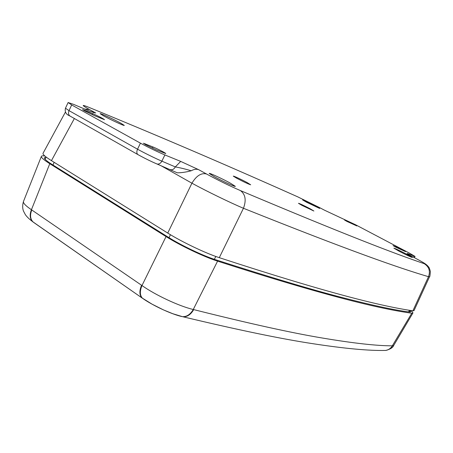 <?xml version="1.0" encoding="UTF-8"?>
<svg xmlns="http://www.w3.org/2000/svg" width="453" height="453" viewBox="0 0 453 453"><rect width="100%" height="100%" fill="white"/><g stroke="black" fill="none" stroke-linecap="round" stroke-linejoin="round"><path stroke-width="0.68" d="M301.987 205.39L298.453 203.306C299.524 203.459 303.47 205.305 310.294 208.844L313.878 211.024L301.987 205.39M236.783 178.267L233.374 176.217C232.434 175.322 241.659 179.586 247.23 182.616L250.685 184.801C248.278 184.037 243.64 181.863 236.783 178.267M70.419 116.285L69.796 115.917C66.07 114.479 64.62 111.914 65.459 108.21L69.015 110.64L137.542 149.207C143.697 152.672 156.574 158.997 161.868 161.16L175.328 166.925C180.096 167.757 185.39 169.037 191.211 170.775C186.024 172.14 181.387 172.82 177.293 172.814L176.676 172.514M395.69 247.14L405.554 251.63L396.618 247.021L393.045 245.605L395.69 247.14M346.794 221.341L356.828 225.939L348.397 221.602L344.495 220.011L346.794 221.341M84.456 110.792L94.632 115.725L104.53 119.7C102.888 118.448 98.93 116.421 92.655 113.612L84.915 110.345L82.582 109.558L84.456 110.792M145.741 144.773L156.364 149.915L165.758 153.561C166.217 153.318 157.225 148.675 152.995 146.97L143.408 143.239L145.741 144.773M92.984 112.435L95.696 112.973L89.62 111.121L73.652 104.388L68.12 102.525L71.682 104.949L140.436 143.159C149.014 147.757 157.163 151.681 164.875 154.937L180.696 161.404L198.776 169.733C196.523 168.867 194.003 169.212 191.211 170.775M230.283 183.108C222.451 178.782 209.048 172.616 209.218 173.437L214.105 176.579C221.981 180.945 235.6 187.202 235.345 186.353L230.283 183.108M407.088 254.427C399.756 250.628 395.356 248.533 393.884 248.159L399.076 251.194C406.46 255.028 410.899 257.134 412.383 257.519L407.088 254.427M315.633 206.092L302.604 199.915L306.568 202.236L319.688 208.465L315.633 206.092M120.804 123.193C113.98 119.416 99.926 112.933 100.153 113.68L103.505 115.832C110.368 119.643 124.615 126.206 124.292 125.419L120.804 123.193M408.77 254.699L407.071 253.47L407.989 253.686L415.05 256.415L409.314 253.063L355.548 224.75L324.603 210.243M319.439 207.525L297.491 196.732M298.204 197.055C236.902 169.699 171.738 141.359 88.443 107.157C81.149 104.252 81.472 105.034 89.417 109.513L84.796 109.088M198.776 169.733L206.46 173.963C218.227 180.334 229.546 185.872 240.424 190.577C344.784 234.575 395.214 253.856 424.24 263.674C426.137 264.173 422.909 262.196 414.563 257.757L408.493 254.552M74.349 118.55L51.444 160.639C45.391 156.834 42.582 154.394 43.024 153.324L65.447 112.021M51.444 160.639L167.746 233.069L191.925 183.199L160.826 165.605M219.292 257.666C329.229 293.572 382.145 306.302 412.881 310.826L428.51 276.687C399.603 268.227 349.178 250.605 243.448 208.272L219.292 257.666C205.792 253.335 181.829 241.925 167.746 233.069M240.424 190.577C245.452 194.331 246.46 200.226 243.448 208.272C230.418 202.808 206.46 191.155 191.925 183.199C196.387 175.781 201.228 172.701 206.46 173.963M423.504 262.723C425.894 264.127 427.615 265.583 428.674 267.094C429.116 267.361 429.671 268.827 430.35 271.494C430.078 275.401 429.812 277.134 429.552 276.704L428.51 276.687C430.509 271.149 429.087 266.811 424.24 263.674M429.54 276.726L413.997 310.645L412.881 310.826M88.443 107.157L86.789 106.495M414.857 257.91L414.563 257.757M169.926 169.45L170.6 169.722C172.508 170.039 174.088 169.111 175.328 166.925L180.696 161.404M181.795 316.551L181.296 316.432C170.804 313.889 153.086 305.65 142.893 298.567L32.673 221.676C29.139 219.009 26.693 216.653 25.334 214.609L23.465 211.07C22.412 208.272 22.418 205.079 23.471 201.483L23.471 201.483C23.018 203.08 25.674 205.832 31.433 209.739L141.982 285.543C155.481 295.135 179.32 306.256 193.261 309.49L193.703 309.603C248.578 323.402 291.477 332.881 322.383 338.029C353.442 343.255 376.754 345.849 392.326 345.82L411.783 313.227L412.887 313.057C413.079 312.666 412.321 311.811 410.616 310.498M44.892 156.042C42.758 155.679 41.585 155.792 41.365 156.393C41.093 157.542 43.901 159.977 49.779 163.697L31.433 209.739C29.451 214.807 29.864 218.788 32.673 221.676L33.092 221.981C30.243 219.088 29.802 215.09 31.772 209.977M392.326 345.82C390.741 348.419 388.476 349.959 385.543 350.441L385.831 350.418C388.697 349.903 390.905 348.374 392.457 345.82L393.68 345.458L412.887 313.057M411.783 313.227C380.922 308.98 327.825 296.596 217.587 261.143L193.261 309.49C190.305 314.512 186.687 316.896 182.4 316.647L172.831 313.731L163.522 309.926L152.095 304.184L142.429 298.187C139.824 295.396 139.677 291.177 141.982 285.543L166.047 236.579C180.056 245.452 204.02 256.862 217.587 261.143M166.047 236.579L49.779 163.697M410.084 310.826L410.661 311.89L409.637 312.038C394.942 310.209 372.462 305.373 342.196 297.542C312.094 289.795 269.812 277.168 215.362 259.66C202.989 255.752 181.041 245.299 168.261 237.208L52.106 164.479C46.699 161.058 44.117 158.816 44.36 157.757L46.036 157.253M33.239 222.14L29.377 219.042M142.893 298.567L141.931 297.836C139.36 295.039 139.235 290.849 141.562 285.254M164.875 154.937L161.868 161.16C160.605 163.386 159.009 164.343 157.083 164.031L156.404 163.754C150.662 161.257 144.609 158.267 138.256 154.79L137.797 154.524C136.608 153.369 136.523 151.596 137.542 149.207L140.436 143.159M71.682 104.949L69.015 110.64C68.126 112.854 68.386 114.615 69.796 115.917L137.797 154.524C144.598 158.278 151.025 161.449 157.083 164.031L177.293 172.814M408.549 311.89L409.461 310.322M52.973 165.022L54.139 162.316M169.06 237.712L170.43 234.705M214.309 259.309L215.832 256.472M324.393 210.141L319.099 207.349M89.417 109.513L95.696 112.973M69.836 115.945L68.726 115.26M145.47 143.878L145.203 144.473M84.915 110.345L84.666 110.906M407.989 253.686L407.898 254.139M413.527 257.208L414.087 256.132M396.618 247.021L396.392 247.508M348.397 221.602L348.176 222.061M92.655 113.612L92.202 114.649M152.995 146.97L152.457 148.176M383.096 350.458L385.543 350.441C368.895 350.82 344.705 348.572 312.972 343.714C281.387 338.935 238.052 329.954 182.95 316.777C187.208 316.992 190.792 314.603 193.703 309.603M142.418 298.238L33.624 222.406M409.399 312.009L410.305 310.447M45.17 159.343L46.127 157.038M414.399 257.666L415.05 256.415M65.459 108.21L68.12 102.525M23.471 201.477L41.365 156.393M385.831 350.418C390.361 349.189 392.978 347.536 393.68 345.458"/></g></svg>
